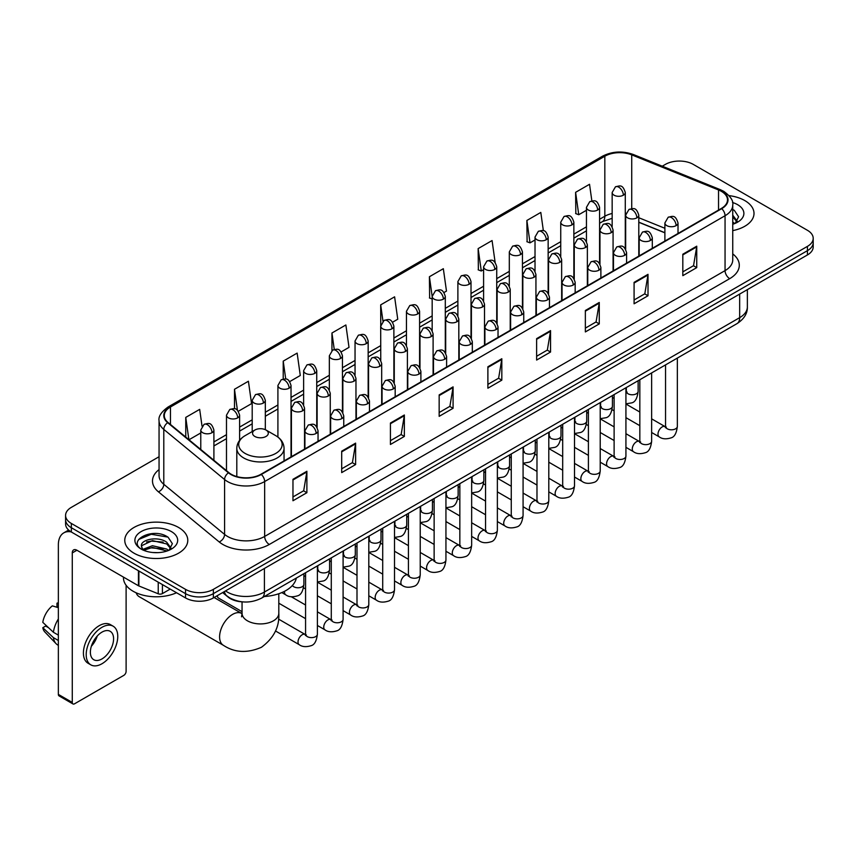 <?xml version="1.0" encoding="UTF-8"?>
<svg xmlns="http://www.w3.org/2000/svg" width="856" height="856" viewBox="0 0 856 856"><rect width="100%" height="100%" fill="white"/><g stroke="black" fill="none" stroke-linecap="round" stroke-linejoin="round"><path stroke-width="1.28" d="M664.887 232.843L638.79 222.293M242.869 601.896A19.688 11.363 180 0 1 228.113 597.081L222.646 592.577M159.056 456.73L71.348 507.362A19.688 11.363 0 0 0 65.58 515.398L65.58 523.979A19.688 11.363 0 0 0 71.348 532.015L185.517 597.927A19.688 11.363 0 0 0 213.369 597.927L807.433 254.949A19.688 11.363 0 0 0 813.2 246.913L813.2 242.623A19.688 11.363 0 0 1 807.433 250.658A19.688 11.363 0 0 0 813.2 242.623L813.2 238.343A19.688 11.363 0 0 0 807.433 230.296L693.264 164.384A19.688 11.363 0 0 0 665.412 164.384L662.266 166.192M65.58 515.398A19.688 11.363 0 0 0 71.348 523.444L185.517 589.356A19.688 11.363 0 0 0 213.369 589.356L213.369 593.647L807.433 250.658L213.369 593.647A19.688 11.363 0 0 1 185.517 593.647A19.688 11.363 0 0 0 213.369 593.647L213.369 597.927M71.348 523.444L71.348 527.724L185.517 593.647L71.348 527.724A19.688 11.363 0 0 1 65.58 519.688A19.688 11.363 0 0 0 71.348 527.724L71.348 532.015M744.774 200.561A31.501 18.19 0 0 0 729.045 195.628A31.501 18.19 0 0 1 744.774 200.561A31.501 18.19 0 0 1 754.008 213.422A31.501 18.19 0 0 0 744.774 200.561M178.562 527.457A31.501 18.19 0 0 0 144.225 523.519A31.501 18.19 0 0 0 124.773 540.318A31.501 18.19 0 0 0 134.007 553.179A31.501 18.19 0 0 0 168.343 557.128A31.501 18.19 0 0 0 187.785 540.318A31.501 18.19 0 0 0 178.562 527.457A31.501 18.19 0 0 0 144.225 523.519A31.501 18.19 0 0 0 124.773 540.318A31.501 18.19 0 0 0 134.007 553.179A31.501 18.19 0 0 0 168.343 557.128A31.501 18.19 0 0 0 187.785 540.318A31.501 18.19 0 0 0 178.562 527.457M721.341 191.316A21.004 12.123 180 0 1 727.493 199.887A21.004 12.123 180 0 1 721.341 208.457L260.941 474.267A21.004 12.123 180 0 1 228.884 472.651L168.097 422.532A21.004 12.123 180 0 1 164.299 415.577A21.004 12.123 180 0 1 170.451 407.007L604.828 156.22A21.004 12.123 180 0 1 631.728 154.861L718.537 189.957A21.004 12.123 180 0 1 721.341 191.316M721.715 191.091A21.528 12.433 0 0 0 718.837 189.7L632.028 154.615A21.528 12.433 0 0 0 604.464 156.006L170.087 406.793A21.528 12.433 0 0 0 167.669 422.704L228.456 472.822A21.528 12.433 0 0 0 261.315 474.481L721.715 208.671A21.528 12.433 0 0 0 721.715 191.091M292.966 479.307L292.966 500.749L306.887 492.703L306.887 471.271L292.966 479.307M292.966 496.94L303.687 490.745L306.833 471.977A5.254 3.028 -120 0 0 306.887 471.271M303.591 490.809L306.887 492.703M341.694 451.176L341.694 472.608L355.615 464.573L355.615 443.13L341.694 451.176M341.694 468.81L352.415 462.615L355.561 443.847A5.254 3.028 -120 0 0 355.615 443.13M352.33 462.668L355.615 464.573M390.432 423.035L390.432 444.478L404.353 436.432L404.353 415L390.432 423.035M390.432 440.669L401.154 434.484L404.3 415.706A5.254 3.028 -120 0 0 404.353 415M401.057 434.538L404.353 436.432M439.16 394.905L439.16 416.337L453.081 408.301L453.081 386.869L439.16 394.905M439.16 412.539L449.882 406.343L453.027 387.575A5.254 3.028 -120 0 0 453.081 386.869M449.785 406.397L453.081 408.301M682.821 254.232L682.821 275.664L696.741 267.628L696.741 246.186L682.821 254.232M682.821 271.866L693.542 265.67L696.688 246.903A5.254 3.028 -120 0 0 696.741 246.186M693.446 265.724L696.741 267.628M634.082 282.362L634.082 303.794L648.013 295.759L648.013 274.327L634.082 282.362M634.082 299.996L644.814 293.801L647.949 275.033A5.254 3.028 -120 0 0 648.013 274.327M644.718 293.854L648.013 295.759M585.354 310.493L585.354 331.935L599.275 323.9L599.275 302.457L585.354 310.493M585.354 328.126L596.076 321.942L599.221 303.174A5.254 3.028 -120 0 0 599.275 302.457M595.979 321.995L599.275 323.9M536.626 338.634L536.626 360.066L550.547 352.03L550.547 330.598L536.626 338.634M536.626 356.267L547.348 350.072L550.494 331.304A5.254 3.028 -120 0 0 550.547 330.598M547.251 350.125L550.547 352.03M487.888 366.764L487.888 388.207L501.819 380.16L501.819 358.728L487.888 366.764M487.888 384.398L498.62 378.213L501.755 359.445A5.254 3.028 -120 0 0 501.819 358.728M498.524 378.266L501.819 380.16M732.747 230.617A31.501 18.19 0 0 0 754.008 213.422A31.501 18.19 0 0 1 732.747 230.617M213.369 589.356L807.433 246.378A19.688 11.363 0 0 0 813.2 238.343M289.745 381.583L300.285 375.495L297.139 353.1L283.218 361.136L283.218 379.058M238.321 411.276L251.557 403.636L248.411 381.241L234.491 389.277L234.491 408.783M202.037 426.16L199.673 409.371L185.752 417.407L185.752 437.084M444.018 292.517L446.479 291.094L443.333 268.698L429.412 276.734L429.637 298.038M495.143 262.46L492.072 240.557L478.14 248.604L478.365 269.908M543.367 230.735L540.799 212.427L526.879 220.463L527.103 241.777M591.86 200.903L589.527 184.286L575.607 192.333L575.831 213.636M341.17 351.902L349.013 347.365L345.877 324.97L331.946 333.005L331.946 350.564M392.594 322.209L397.751 319.235L394.605 296.829L380.685 304.875L380.76 326.264M380.76 360.248L380.685 326.093M380.685 304.875L382.974 321.203M432.173 298.99L429.412 297.963M429.412 276.734L432.173 296.444A6.559 3.788 0 0 0 434.099 299.108A6.559 3.788 0 0 0 443.387 299.108A6.559 3.788 0 0 0 445.302 296.433C442.638 288.012 440.048 289.692 435.458 290.74A6.559 3.788 60 0 1 438.743 291.072A6.559 3.788 -120 0 1 443.387 299.108M478.14 248.604L481.286 270.999L483.597 269.661M481.286 270.999L478.14 269.822M526.879 220.463L530.025 242.858L535.021 239.969M530.025 242.858L526.879 241.692M575.607 192.333L578.752 214.728L586.446 210.287M578.752 214.728L575.607 213.551M331.946 333.005L334.257 349.451M283.218 361.136L285.733 379.058M234.491 389.277L237.433 410.302M188.983 439.759L200.775 432.954M185.752 417.407L188.876 439.663M732.747 222.004L734.726 223.555M732.747 223.705L733.303 224.079M732.747 215.198L737.251 221.244M732.747 216.9L736.909 221.693M732.747 224.261A21.4 12.359 0 0 0 737.626 222.153A21.4 12.359 0 0 0 737.626 204.68A21.4 12.359 0 0 0 732.501 202.498M735.229 223.352L738.578 216.771L734.341 210.373M732.747 209.581L734.052 210.18M136.115 592.78A18.383 10.614 120 0 0 139.207 596.696L223.395 645.306A18.383 10.614 -60 0 1 220.581 630.583A18.383 10.614 -60 0 1 232.586 614.383A18.383 10.614 -60 0 1 241.767 613.474L242.045 613.634M254.863 436.464A7.875 4.548 0 0 0 266.002 436.464A7.875 4.548 0 0 0 266.002 430.033L275.782 435.672A21.71 12.53 0 0 1 275.782 453.402A21.71 12.53 0 0 1 245.084 453.402A21.71 12.53 0 0 1 245.084 435.672C239.734 438.85 236.973 443.066 236.802 448.33A23.626 13.643 0 0 0 243.725 457.971A23.626 13.643 0 0 0 269.469 460.935A23.626 13.643 0 0 0 284.053 448.33C283.882 443.066 281.121 438.85 275.782 435.672L266.002 430.033A7.875 4.548 0 0 0 254.863 430.033A7.875 4.548 0 0 0 254.863 436.464M264.344 596.514A36.102 20.844 0 0 0 296.315 578.057M242.055 611.666L218.537 598.087A5.906 3.413 -60 0 1 217.799 597.36A5.906 3.413 -60 0 1 217.317 595.648M162.426 584.595L162.426 593.582L170.205 589.088M71.123 531.886A26.258 15.162 -120 0 0 63.793 532.86A26.258 15.162 -120 0 0 58.358 544.876L58.358 694.398L72.279 702.434L72.279 552.912A6.559 3.788 60 0 1 73.637 549.905A6.559 3.788 60 0 1 76.922 550.237L138.447 585.761L138.447 570.749M72.279 702.434A3.285 1.894 120 0 0 72.953 703.942L59.032 695.896A3.285 1.894 -60 0 1 58.358 694.398M72.953 703.942A3.285 1.894 120 0 0 74.6 703.771L123.799 675.373A3.285 1.894 120 0 0 126.11 671.35L126.11 585.29M162.426 593.582A3.285 1.894 180 0 1 158.232 593.786L138.886 585.964A3.285 1.894 180 0 1 138.447 585.761M101.982 658.917A16.414 9.47 120 0 0 112.703 644.461A16.414 9.47 120 0 0 110.189 631.311A16.414 9.47 120 0 0 101.982 632.124A16.414 9.47 120 0 0 91.26 646.58A16.414 9.47 120 0 0 93.775 659.73A16.414 9.47 120 0 0 101.982 658.917M91.378 646.205A16.414 9.47 120 0 0 97.263 635.997M58.358 603.598L56.967 603.18L56.967 606.476L58.358 607.279M113.142 626.196L110.36 624.591A22.32 12.883 120 0 0 99.2 625.693A22.32 12.883 120 0 0 84.616 645.36A22.32 12.883 120 0 0 88.04 663.24L90.822 664.845A22.32 12.883 120 0 0 101.982 663.742A22.32 12.883 120 0 0 116.555 644.076A22.32 12.883 120 0 0 113.142 626.196A22.32 12.883 120 0 0 101.982 627.298A22.32 12.883 120 0 0 87.398 646.965A22.32 12.883 120 0 0 90.822 664.845M58.358 618.942A21.657 12.508 120 0 0 53.425 632.284L42.8 622.344A17.067 9.855 120 0 1 52.323 605.855L58.358 607.685M58.358 635.131L53.425 632.284M48.546 627.726L45.657 626.057L42.8 627.705L53.425 637.645L58.358 640.491M53.425 637.645A21.657 12.508 120 0 0 56.1 643.701A21.657 12.508 120 0 0 57.737 644.985L58.358 645.349M58.358 602.785A17.067 9.855 120 0 0 56.967 603.18M42.8 627.705A17.067 9.855 120 0 0 44.822 631.953L56.1 643.701M123.467 577.105L123.467 577.832A32.817 18.95 0 0 0 133.076 591.228A32.817 18.95 0 0 0 176.539 592.748M152.721 552.505L157.675 552.644M142.888 549.359L152.443 545.721L166.77 549.071L168.504 550.462M143.765 550.28L152.443 547.423L167.081 550.986M143.038 550.023L141.508 546.428A14.83 8.56 0 0 0 143.904 550.397M171.029 548.15L166.77 542.265C157.868 535.621 139.549 539.719 141.508 546.428L141.454 545.775M141.54 546.642L141.957 545.54L152.443 540.618L166.77 543.967L170.697 548.589M169.017 550.248L172.366 543.667L168.129 537.279C153.117 526.494 126.431 540.703 141.839 549.424L142.599 549.894M171.414 531.587A21.4 12.359 0 0 0 141.154 531.587A21.4 12.359 0 0 0 141.154 549.06A21.4 12.359 0 0 0 171.414 549.06A21.4 12.359 0 0 0 171.414 531.587M138.715 539.43L151.277 534.272L167.84 537.087M146.558 541.934L151.277 541.078L163.1 542.094M146.558 548.739L151.277 547.883L163.1 548.899M225.524 590.908A26.258 15.162 0 0 0 227.289 592.031A26.258 15.162 0 0 0 264.418 592.031L739.67 317.651A26.258 15.162 0 0 0 747.363 306.93C747.556 313.446 744.089 319.02 736.952 323.664L261.701 598.044A13.129 7.576 60 0 0 264.418 592.031L264.418 568.459M739.67 294.068L739.67 317.651A13.129 7.576 60 0 1 736.952 323.664M224.465 591.528A13.129 8.785 129.5 0 0 226.754 595.797L222.763 592.502M807.433 254.949L807.433 246.378M185.517 597.927L185.517 589.356M732.747 253.9A32.817 18.95 180 0 1 729.697 278.66L269.298 544.47A6.559 3.788 60 0 1 264.654 536.434L725.053 270.624A26.258 15.162 0 0 0 732.747 259.903L732.747 205.033A26.258 15.162 180 0 1 725.053 215.744A6.559 3.788 -120 0 0 721.715 208.671M269.298 544.47A32.817 18.95 180 0 1 222.881 544.47A32.817 18.95 180 0 1 219.2 541.944L158.424 491.825A32.817 18.95 180 0 1 159.056 469.591M227.525 536.434A26.258 15.162 0 0 0 264.654 536.434L264.654 481.554A26.258 15.162 180 0 1 224.582 479.531L163.796 429.412A26.258 15.162 180 0 1 159.056 420.724L159.056 475.604A26.258 15.162 0 0 0 163.796 484.293L224.582 534.412A26.258 15.162 0 0 0 227.525 536.434M732.747 205.033C733.613 200.925 730.607 196.356 723.695 191.305L720.238 189.636A6.559 3.071 112 0 0 718.837 189.7M720.238 189.636L633.44 154.54C622.569 150.688 612.243 151.255 602.474 156.22A6.559 3.788 60 0 1 604.464 156.006M170.087 406.793A6.559 3.788 -120 0 0 168.097 406.996C161.292 411.897 158.274 416.476 159.056 420.724M167.669 422.704A6.559 4.387 129.5 0 0 163.796 429.412L163.796 484.293A6.559 4.387 -50.5 0 1 158.424 491.825M633.44 154.54A6.559 3.071 112 0 0 632.028 154.615M228.456 472.822A6.559 4.387 129.5 0 0 224.582 479.531L224.582 534.412A6.559 4.387 -50.5 0 1 219.2 541.944M261.315 474.481A6.559 3.788 60 0 1 264.654 481.554L725.053 215.744L725.053 270.624A6.559 3.788 60 0 0 729.697 278.66M170.451 407.007L170.451 424.469M718.537 189.957L718.537 210.084M631.728 154.861L631.728 208.618M664.887 228.285L638.79 217.734M625.95 213.24A21.004 12.123 0 0 0 625.287 213.133M612.158 213.497A21.004 12.123 0 0 0 604.828 216.236L599.575 219.275M604.828 156.22L604.828 216.236A11.813 6.816 60 0 1 602.389 221.651L599.575 223.266M586.446 226.851L573.862 234.116M560.733 241.702L548.15 248.968M535.021 256.543L522.438 263.809M509.309 271.384L496.726 278.649M483.597 286.236L471.014 293.501M457.885 301.077L445.302 308.342M432.173 315.918L419.59 323.183M406.461 330.769L393.878 338.034M380.76 345.61L368.166 352.875M355.047 360.451L342.454 367.716M329.335 375.303L316.741 382.568M303.623 390.143L291.029 397.409M277.911 404.984L265.317 412.25M252.199 419.836L239.605 427.101M226.487 434.677L213.904 441.942M487.888 367.449L501.755 359.445M536.626 339.308L550.494 331.304M585.354 311.177L599.221 303.174M634.082 283.036L647.949 275.033M682.821 254.906L696.688 246.903M439.16 395.579L453.027 387.575M390.432 423.72L404.3 415.706M341.694 451.85L355.561 443.847M292.966 479.991L306.833 471.977M278.81 593.743L278.81 613.313A18.383 10.614 180 0 1 273.428 620.814A18.383 10.614 180 0 1 247.438 620.814A18.383 10.614 180 0 1 242.055 613.313L241.553 616.834M676.09 225.631A6.559 3.788 0 0 0 678.016 222.956C675.352 214.535 672.763 216.215 668.162 217.274A6.559 3.788 60 0 1 671.446 217.595A6.559 3.788 -120 0 1 676.09 225.631A6.559 3.788 0 0 1 666.803 225.631A6.559 3.788 0 0 1 664.887 222.956L668.162 217.274M651.641 432.494L659.216 436.86A5.906 3.413 -60 0 1 658.307 432.13A5.906 3.413 -60 0 1 662.17 426.93A5.906 3.413 -60 0 1 662.426 426.78A5.906 3.413 -60 0 1 665.123 426.63L651.641 418.851M665.882 427.23L665.347 427.668L665.54 426.384A5.906 3.413 -0 0 0 667.273 428.803A5.906 3.413 -0 0 0 675.352 428.952A5.906 3.413 -0 0 0 677.353 426.384C676.55 433.254 674.421 437.084 670.986 437.887C666.043 439.385 662.127 439.042 659.216 436.86M650.378 240.483A6.559 3.788 0 0 0 652.304 237.797C649.64 229.387 647.05 231.056 642.449 232.115A6.559 3.788 60 0 1 645.734 232.447A6.559 3.788 -120 0 1 650.378 240.483A6.559 3.788 0 0 1 641.091 240.483A6.559 3.788 0 0 1 639.175 237.797L642.449 232.115M625.929 447.335L633.504 451.711A5.906 3.413 -60 0 1 632.595 446.971A5.906 3.413 -60 0 1 636.457 441.771A5.906 3.413 -60 0 1 636.714 441.632A5.906 3.413 -60 0 1 639.411 441.482L625.929 433.692M640.17 442.07L639.635 442.509L639.828 441.236A5.906 3.413 -0 0 0 641.561 443.643A5.906 3.413 -0 0 0 649.64 443.793A5.906 3.413 -0 0 0 651.641 441.236C650.838 448.095 648.709 451.925 645.274 452.728C640.331 454.226 636.415 453.894 633.504 451.711M624.666 255.323A6.559 3.788 0 0 0 626.592 252.648C623.928 244.228 621.338 245.907 616.737 246.956A6.559 3.788 60 0 1 620.022 247.288A6.559 3.788 -120 0 1 624.666 255.323A6.559 3.788 0 0 1 615.378 255.323A6.559 3.788 0 0 1 613.463 252.648L616.737 246.956M600.217 462.187L607.792 466.552A5.906 3.413 -60 0 1 606.883 461.823A5.906 3.413 -60 0 1 610.745 456.612A5.906 3.413 -60 0 1 611.002 456.473A5.906 3.413 -60 0 1 613.698 456.323L600.217 448.544M614.458 456.922L613.923 457.35L614.116 456.077A5.906 3.413 -0 0 0 615.849 458.495A5.906 3.413 -0 0 0 623.928 458.634A5.906 3.413 -0 0 0 625.929 456.077C625.126 462.935 622.997 466.766 619.562 467.569C614.619 469.077 610.702 468.735 607.792 466.552M598.954 270.175A6.559 3.788 0 0 0 600.88 267.489C598.216 259.068 595.626 260.748 591.025 261.808A6.559 3.788 60 0 1 594.31 262.129A6.559 3.788 -120 0 1 598.954 270.175A6.559 3.788 0 0 1 589.666 270.175A6.559 3.788 0 0 1 587.751 267.489L591.025 261.808M574.504 477.027L582.08 481.393A5.906 3.413 -60 0 1 581.171 476.664A5.906 3.413 -60 0 1 585.033 471.463A5.906 3.413 -60 0 1 585.29 471.314A5.906 3.413 -60 0 1 587.986 471.164L574.504 463.385M588.746 471.763L588.211 472.202L588.404 470.928A5.906 3.413 -0 0 0 590.137 473.336A5.906 3.413 -0 0 0 598.216 473.486A5.906 3.413 -0 0 0 600.217 470.928C599.414 477.787 597.285 481.618 593.85 482.42C588.907 483.918 584.99 483.576 582.08 481.393M573.242 285.016A6.559 3.788 0 0 0 575.168 282.33C572.504 273.92 569.914 275.589 565.324 276.649A6.559 3.788 60 0 1 568.598 276.98A6.559 3.788 -120 0 1 573.242 285.016A6.559 3.788 0 0 1 563.954 285.016A6.559 3.788 0 0 1 562.039 282.33L565.324 276.649M548.792 491.868L556.368 496.245A5.906 3.413 -60 0 1 555.458 491.505A5.906 3.413 -60 0 1 559.321 486.304A5.906 3.413 -60 0 1 559.578 486.165A5.906 3.413 -60 0 1 562.274 486.015L548.792 478.226M563.034 486.604L562.499 487.043L562.692 485.769A5.906 3.413 -0 0 0 564.425 488.177A5.906 3.413 -0 0 0 572.504 488.327A5.906 3.413 -0 0 0 574.504 485.769C573.702 492.628 571.573 496.459 568.138 497.261C563.195 498.759 559.278 498.427 556.368 496.245M547.53 299.857A6.559 3.788 0 0 0 549.456 297.182C546.791 288.761 544.202 290.441 539.612 291.5A6.559 3.788 60 0 1 542.886 291.821A6.559 3.788 -120 0 1 547.53 299.857A6.559 3.788 0 0 1 538.242 299.857A6.559 3.788 0 0 1 536.327 297.182L539.612 291.5M523.08 506.72L530.656 511.086A5.906 3.413 -60 0 1 529.746 506.356A5.906 3.413 -60 0 1 533.609 501.145A5.906 3.413 -60 0 1 533.866 501.006A5.906 3.413 -60 0 1 536.562 500.856L523.08 493.077M537.322 501.456L536.787 501.884L536.98 500.61A5.906 3.413 -0 0 0 538.713 503.028A5.906 3.413 -0 0 0 546.791 503.168A5.906 3.413 -0 0 0 548.792 500.61C547.99 507.469 545.861 511.3 542.426 512.102C537.482 513.611 533.566 513.268 530.656 511.086M521.818 314.708A6.559 3.788 0 0 0 523.744 312.023C521.079 303.602 518.49 305.282 513.9 306.341A6.559 3.788 60 0 1 517.174 306.662A6.559 3.788 -120 0 1 521.818 314.708A6.559 3.788 0 0 1 512.541 314.708A6.559 3.788 0 0 1 510.615 312.023L513.9 306.341M497.368 521.561L504.944 525.937A5.906 3.413 -60 0 1 504.034 521.197A5.906 3.413 -60 0 1 507.897 515.997A5.906 3.413 -60 0 1 508.154 515.847A5.906 3.413 -60 0 1 510.85 515.697L497.368 507.918M511.61 516.296L511.075 516.735L511.267 515.462A5.906 3.413 -0 0 0 513.001 517.869A5.906 3.413 -0 0 0 521.079 518.019A5.906 3.413 -0 0 0 523.08 515.462C522.278 522.321 520.148 526.151 516.714 526.954C511.77 528.452 507.854 528.109 504.944 525.937M496.106 329.549A6.559 3.788 0 0 0 498.031 326.864C495.367 318.453 492.778 320.123 488.188 321.182A6.559 3.788 60 0 1 491.462 321.514A6.559 3.788 -120 0 1 496.106 329.549A6.559 3.788 0 0 1 486.829 329.549A6.559 3.788 0 0 1 484.903 326.864L488.188 321.182M471.656 536.402L479.232 540.778A5.906 3.413 -60 0 1 478.322 536.038A5.906 3.413 -60 0 1 482.185 530.838A5.906 3.413 -60 0 1 482.442 530.699A5.906 3.413 -60 0 1 485.138 530.549L471.656 522.77M485.898 531.137L485.363 531.576L485.555 530.303A5.906 3.413 -0 0 0 487.289 532.71A5.906 3.413 -0 0 0 495.367 532.86A5.906 3.413 -0 0 0 497.368 530.303C496.566 537.161 494.436 540.992 491.002 541.795C486.058 543.293 482.142 542.961 479.232 540.778M470.393 344.39A6.559 3.788 0 0 0 472.319 341.715C469.655 333.294 467.066 334.974 462.475 336.034A6.559 3.788 60 0 1 465.75 336.355A6.559 3.788 -120 0 1 470.393 344.39A6.559 3.788 0 0 1 461.117 344.39A6.559 3.788 0 0 1 459.19 341.715L462.475 336.034M445.944 551.253L453.52 555.619A5.906 3.413 -60 0 1 452.61 550.89A5.906 3.413 -60 0 1 456.473 545.679A5.906 3.413 -60 0 1 456.73 545.54A5.906 3.413 -60 0 1 459.426 545.39L445.944 537.611M460.186 545.989L459.661 546.417L459.843 545.144A5.906 3.413 -0 0 0 461.577 547.562A5.906 3.413 -0 0 0 469.655 547.701A5.906 3.413 -0 0 0 471.656 545.144C470.854 552.002 468.724 555.833 465.29 556.635C460.346 558.144 456.43 557.802 453.52 555.619M444.681 359.242A6.559 3.788 0 0 0 446.607 356.556C443.943 348.135 441.354 349.815 436.763 350.874A6.559 3.788 60 0 1 440.038 351.195A6.559 3.788 -120 0 1 444.681 359.242A6.559 3.788 0 0 1 435.404 359.242A6.559 3.788 0 0 1 433.478 356.556L436.763 350.874M420.232 566.094L427.807 570.471A5.906 3.413 -60 0 1 426.898 565.73A5.906 3.413 -60 0 1 430.761 560.53A5.906 3.413 -60 0 1 431.017 560.38A5.906 3.413 -60 0 1 433.714 560.231L420.232 552.452M434.474 560.83L433.949 561.269L434.131 559.995A5.906 3.413 -0 0 0 435.865 562.403A5.906 3.413 -0 0 0 443.943 562.553A5.906 3.413 -0 0 0 445.944 559.995C445.141 566.854 443.012 570.685 439.577 571.487C434.634 572.985 430.718 572.643 427.807 570.471M418.969 374.083A6.559 3.788 0 0 0 420.895 371.408C418.231 362.987 415.642 364.656 411.051 365.715A6.559 3.788 60 0 1 414.325 366.047A6.559 3.788 -120 0 1 418.969 374.083A6.559 3.788 0 0 1 409.692 374.083A6.559 3.788 0 0 1 407.766 371.408L411.051 365.715M394.52 580.946L402.095 585.311A5.906 3.413 -60 0 1 401.186 580.582A5.906 3.413 -60 0 1 405.049 575.371A5.906 3.413 -60 0 1 405.305 575.232A5.906 3.413 -60 0 1 408.002 575.082L394.52 567.303M408.761 575.671L408.237 576.109L408.419 574.836A5.906 3.413 -0 0 0 410.152 577.244A5.906 3.413 -0 0 0 418.231 577.393A5.906 3.413 -0 0 0 420.232 574.836C419.429 581.695 417.3 585.525 413.865 586.328C408.922 587.826 405.006 587.494 402.095 585.311M393.257 388.924A6.559 3.788 0 0 0 395.183 386.249C392.519 377.828 389.929 379.508 385.339 380.567A6.559 3.788 60 0 1 388.613 380.888A6.559 3.788 -120 0 1 393.257 388.924A6.559 3.788 0 0 1 383.98 388.924A6.559 3.788 0 0 1 382.054 386.249L385.339 380.567M368.808 595.787L376.383 600.152A5.906 3.413 -60 0 1 375.474 595.423A5.906 3.413 -60 0 1 379.336 590.212A5.906 3.413 -60 0 1 379.593 590.073A5.906 3.413 -60 0 1 382.29 589.923L368.808 582.144M383.049 590.522L382.525 590.95L382.707 589.677A5.906 3.413 -0 0 0 384.44 592.095A5.906 3.413 -0 0 0 392.519 592.234A5.906 3.413 -0 0 0 394.52 589.677C393.717 596.536 391.588 600.366 388.153 601.18C383.21 602.678 379.294 602.335 376.383 600.152M367.545 403.775A6.559 3.788 0 0 0 369.471 401.09C366.807 392.669 364.217 394.349 359.627 395.408A6.559 3.788 60 0 1 362.901 395.729A6.559 3.788 -120 0 1 367.545 403.775A6.559 3.788 0 0 1 358.268 403.775A6.559 3.788 0 0 1 356.342 401.09L359.627 395.408M343.096 610.628L350.671 615.004A5.906 3.413 -60 0 1 349.762 610.264A5.906 3.413 -60 0 1 353.624 605.064A5.906 3.413 -60 0 1 353.881 604.914A5.906 3.413 -60 0 1 356.578 604.764L343.096 596.985M357.337 605.363L356.813 605.802L356.995 604.529A5.906 3.413 -0 0 0 358.728 606.936A5.906 3.413 -0 0 0 366.807 607.086A5.906 3.413 -0 0 0 368.808 604.529C368.005 611.387 365.876 615.218 362.441 616.02C357.508 617.518 353.582 617.176 350.671 615.004M341.833 418.616A6.559 3.788 0 0 0 343.759 415.941C341.095 407.52 338.505 409.189 333.915 410.249A6.559 3.788 60 0 1 337.189 410.58A6.559 3.788 -120 0 1 341.833 418.616A6.559 3.788 0 0 1 332.556 418.616A6.559 3.788 0 0 1 330.63 415.941L333.915 410.249M317.394 625.479L324.959 629.845A5.906 3.413 -60 0 1 324.05 625.115A5.906 3.413 -60 0 1 327.912 619.905A5.906 3.413 -60 0 1 328.169 619.765A5.906 3.413 -60 0 1 330.865 619.616L317.394 611.837M331.625 620.204L331.101 620.643L331.283 619.37A5.906 3.413 -0 0 0 333.016 621.777A5.906 3.413 -0 0 0 341.105 621.927A5.906 3.413 -0 0 0 343.096 619.37C342.293 626.228 340.164 630.059 336.729 630.861C331.796 632.37 327.869 632.028 324.959 629.845M316.121 433.457A6.559 3.788 0 0 0 318.047 430.782C315.382 422.361 312.793 424.041 308.203 425.1A6.559 3.788 60 0 1 311.477 425.421A6.559 3.788 -120 0 1 316.121 433.457A6.559 3.788 0 0 1 306.844 433.457A6.559 3.788 0 0 1 304.918 430.782L308.203 425.1M275.493 630.968L299.247 644.686A5.906 3.413 -60 0 1 298.337 639.956A5.906 3.413 -60 0 1 302.2 634.745A5.906 3.413 -60 0 1 302.457 634.606A5.906 3.413 -60 0 1 305.153 634.457L278.5 619.07M305.913 635.056L305.389 635.494L305.571 634.21A5.906 3.413 -0 0 0 307.304 636.629A5.906 3.413 -0 0 0 315.393 636.768A5.906 3.413 -0 0 0 317.394 634.21C316.581 641.069 314.452 644.9 311.017 645.713C306.084 647.211 302.157 646.869 299.247 644.686M636.875 217.841A6.559 3.788 0 0 0 638.79 215.156C636.126 206.735 633.536 208.415 628.946 209.474A6.559 3.788 60 0 1 632.231 209.795A6.559 3.788 -120 0 1 636.875 217.841A6.559 3.788 0 0 1 627.587 217.841A6.559 3.788 0 0 1 625.672 215.156L628.946 209.474M626.656 392.209L626.132 392.647L626.325 391.363A5.906 3.413 -0 0 0 628.058 393.781A5.906 3.413 -0 0 0 636.136 393.921A5.906 3.413 -0 0 0 638.137 391.363C637.324 398.222 635.206 402.063 631.76 402.866L625.929 403.839M611.163 232.682A6.559 3.788 0 0 0 613.078 230.007C610.414 221.586 607.824 223.266 603.234 224.315A6.559 3.788 60 0 1 606.519 224.647A6.559 3.788 -120 0 1 611.163 232.682A6.559 3.788 0 0 1 601.875 232.682A6.559 3.788 0 0 1 599.96 230.007L603.234 224.315M600.955 407.049L600.42 407.488L600.612 406.215A5.906 3.413 -0 0 0 602.346 408.622A5.906 3.413 -0 0 0 610.424 408.772A5.906 3.413 -0 0 0 612.425 406.215C611.612 413.074 609.493 416.904 606.048 417.707L600.217 418.691M585.451 247.523A6.559 3.788 0 0 0 587.366 244.848C584.702 236.427 582.112 238.107 577.522 239.166A6.559 3.788 60 0 1 580.807 239.487A6.559 3.788 -120 0 1 585.451 247.523A6.559 3.788 0 0 1 576.163 247.523A6.559 3.788 0 0 1 574.248 244.848L577.522 239.166M575.243 421.89L574.708 422.329L574.9 421.056A5.906 3.413 -0 0 0 576.634 423.463A5.906 3.413 -0 0 0 584.712 423.613A5.906 3.413 -0 0 0 586.713 421.056C585.9 427.914 583.781 431.745 580.336 432.548L574.504 433.532M559.738 262.375A6.559 3.788 0 0 0 561.654 259.689C558.989 251.279 556.411 252.948 551.81 254.007A6.559 3.788 60 0 1 555.095 254.328A6.559 3.788 -120 0 1 559.738 262.375A6.559 3.788 0 0 1 550.451 262.375A6.559 3.788 0 0 1 548.535 259.689L551.81 254.007M549.531 436.742L548.996 437.181L549.188 435.897A5.906 3.413 -0 0 0 550.922 438.315A5.906 3.413 -0 0 0 559 438.465A5.906 3.413 -0 0 0 561.001 435.897C560.188 442.766 558.069 446.597 554.624 447.399L548.792 448.373M534.026 277.216A6.559 3.788 0 0 0 535.942 274.541C533.288 266.12 530.699 267.8 526.098 268.848A6.559 3.788 60 0 1 529.383 269.18A6.559 3.788 -120 0 1 534.026 277.216A6.559 3.788 0 0 1 524.739 277.216A6.559 3.788 0 0 1 522.823 274.541L526.098 268.848M523.819 451.583L523.284 452.022L523.476 450.748A5.906 3.413 -0 0 0 525.21 453.156A5.906 3.413 -0 0 0 533.288 453.305A5.906 3.413 -0 0 0 535.289 450.748C534.476 457.607 532.357 461.438 528.912 462.24L523.08 463.224M508.314 292.057A6.559 3.788 0 0 0 510.23 289.382C507.576 280.961 504.987 282.64 500.385 283.7A6.559 3.788 60 0 1 503.67 284.021A6.559 3.788 -120 0 1 508.314 292.057A6.559 3.788 0 0 1 499.027 292.057A6.559 3.788 0 0 1 497.111 289.382L500.385 283.7M498.106 466.434L497.571 466.862L497.764 465.589A5.906 3.413 -0 0 0 499.497 468.007A5.906 3.413 -0 0 0 507.576 468.146A5.906 3.413 -0 0 0 509.577 465.589C508.764 472.448 506.645 476.278 503.21 477.081L497.368 478.065M482.602 306.908A6.559 3.788 0 0 0 484.517 304.222C481.864 295.812 479.274 297.481 474.673 298.541A6.559 3.788 60 0 1 477.958 298.872A6.559 3.788 -120 0 1 482.602 306.908A6.559 3.788 0 0 1 473.315 306.908A6.559 3.788 0 0 1 471.399 304.222L474.673 298.541M472.394 481.275L471.859 481.714L472.052 480.43A5.906 3.413 -0 0 0 473.785 482.848A5.906 3.413 -0 0 0 481.864 482.998A5.906 3.413 -0 0 0 483.865 480.43C483.052 487.299 480.933 491.13 477.498 491.933L471.656 492.906M456.89 321.749A6.559 3.788 0 0 0 458.816 319.074C456.152 310.653 453.562 312.333 448.961 313.382A6.559 3.788 60 0 1 452.246 313.713A6.559 3.788 -120 0 1 456.89 321.749A6.559 3.788 0 0 1 447.602 321.749A6.559 3.788 0 0 1 445.687 319.074L448.961 313.382M446.682 496.116L446.147 496.555L446.34 495.282A5.906 3.413 -0 0 0 448.073 497.689A5.906 3.413 -0 0 0 456.152 497.839A5.906 3.413 -0 0 0 458.153 495.282C457.339 502.14 455.221 505.971 451.786 506.773L445.944 507.758M431.178 336.601A6.559 3.788 0 0 0 433.104 333.915C430.44 325.494 427.85 327.174 423.249 328.233A6.559 3.788 60 0 1 426.534 328.554A6.559 3.788 -120 0 1 431.178 336.601A6.559 3.788 0 0 1 421.89 336.601A6.559 3.788 0 0 1 419.975 333.915L423.249 328.233M420.97 510.968L420.435 511.396L420.628 510.123A5.906 3.413 -0 0 0 422.361 512.541A5.906 3.413 -0 0 0 430.44 512.68A5.906 3.413 -0 0 0 432.44 510.123C431.638 516.981 429.509 520.812 426.074 521.614L420.232 522.599M405.466 351.442A6.559 3.788 0 0 0 407.392 348.756C404.728 340.346 402.138 342.015 397.537 343.074A6.559 3.788 60 0 1 400.822 343.406A6.559 3.788 -120 0 1 405.466 351.442A6.559 3.788 0 0 1 396.178 351.442A6.559 3.788 0 0 1 394.263 348.756L397.537 343.074M395.258 525.809L394.723 526.247L394.916 524.974A5.906 3.413 -0 0 0 396.649 527.382A5.906 3.413 -0 0 0 404.728 527.531A5.906 3.413 -0 0 0 406.728 524.974C405.926 531.833 403.797 535.663 400.362 536.466L394.52 537.44M379.754 366.282A6.559 3.788 0 0 0 381.68 363.607C379.015 355.187 376.426 356.866 371.825 357.926A6.559 3.788 60 0 1 375.11 358.247A6.559 3.788 -120 0 1 379.754 366.282A6.559 3.788 0 0 1 370.466 366.282A6.559 3.788 0 0 1 368.551 363.607L371.825 357.926M369.546 540.65L369.011 541.088L369.204 539.815A5.906 3.413 -0 0 0 370.937 542.223A5.906 3.413 -0 0 0 379.015 542.372A5.906 3.413 -0 0 0 381.016 539.815C380.214 546.674 378.085 550.504 374.65 551.307L368.808 552.291M354.042 381.134A6.559 3.788 0 0 0 355.968 378.448C353.303 370.027 350.714 371.707 346.113 372.767A6.559 3.788 60 0 1 349.398 373.088A6.559 3.788 -120 0 1 354.042 381.134A6.559 3.788 0 0 1 344.754 381.134A6.559 3.788 0 0 1 342.839 378.448L346.113 372.767M343.834 555.501L343.299 555.929L343.491 554.656A5.906 3.413 -0 0 0 345.225 557.074A5.906 3.413 -0 0 0 353.303 557.213A5.906 3.413 -0 0 0 355.304 554.656C354.502 561.515 352.372 565.345 348.938 566.148L343.096 567.132M328.33 395.975A6.559 3.788 0 0 0 330.255 393.289C327.591 384.879 325.002 386.548 320.411 387.608A6.559 3.788 60 0 1 323.686 387.939A6.559 3.788 -120 0 1 328.33 395.975A6.559 3.788 0 0 1 319.042 395.975A6.559 3.788 0 0 1 317.127 393.289L320.411 387.608M318.122 570.342L317.587 570.781L317.779 569.508A5.906 3.413 -0 0 0 319.513 571.915A5.906 3.413 -0 0 0 327.591 572.065A5.906 3.413 -0 0 0 329.592 569.508C328.79 576.366 326.66 580.197 323.226 580.999L317.394 581.973M302.617 410.816A6.559 3.788 0 0 0 304.543 408.141C301.879 399.72 299.29 401.4 294.699 402.459A6.559 3.788 60 0 1 297.974 402.78A6.559 3.788 -120 0 1 302.617 410.816A6.559 3.788 0 0 1 293.33 410.816A6.559 3.788 0 0 1 291.415 408.141L294.699 402.459M292.399 585.472A5.906 3.413 -0 0 0 293.801 586.756A5.906 3.413 -0 0 0 301.879 586.906A5.906 3.413 -0 0 0 303.88 584.348C303.078 591.207 300.948 595.038 297.514 595.84C292.57 597.338 288.654 597.007 285.744 594.824A5.906 3.413 -60 0 1 284.513 592.117A5.906 3.413 -60 0 1 284.577 591.293M623.361 195.2A6.559 3.788 0 0 0 625.287 192.514C622.622 184.094 620.033 185.773 615.443 186.833A6.559 3.788 60 0 1 618.728 187.154A6.559 3.788 -120 0 1 623.361 195.2A6.559 3.788 0 0 1 614.084 195.2A6.559 3.788 0 0 1 612.158 192.514L615.443 186.833M597.649 210.041A6.559 3.788 0 0 0 599.575 207.366C596.91 198.945 594.321 200.614 589.731 201.674A6.559 3.788 60 0 1 593.015 202.005A6.559 3.788 -120 0 1 597.649 210.041A6.559 3.788 0 0 1 588.372 210.041A6.559 3.788 0 0 1 586.446 207.366L589.731 201.674M571.947 224.882A6.559 3.788 0 0 0 573.862 222.207C571.198 213.786 568.609 215.466 564.018 216.525A6.559 3.788 60 0 1 567.303 216.846A6.559 3.788 -120 0 1 571.947 224.882A6.559 3.788 0 0 1 562.66 224.882A6.559 3.788 0 0 1 560.733 222.207L564.018 216.525M546.235 239.734A6.559 3.788 0 0 0 548.15 237.048C545.486 228.627 542.897 230.307 538.306 231.366A6.559 3.788 60 0 1 541.591 231.687A6.559 3.788 -120 0 1 546.235 239.734A6.559 3.788 0 0 1 536.947 239.734A6.559 3.788 0 0 1 535.021 237.048L538.306 231.366M520.523 254.574A6.559 3.788 0 0 0 522.438 251.899C519.774 243.479 517.185 245.148 512.594 246.207A6.559 3.788 60 0 1 515.879 246.539A6.559 3.788 -120 0 1 520.523 254.574A6.559 3.788 0 0 1 511.235 254.574A6.559 3.788 0 0 1 509.309 251.899L512.594 246.207M494.811 269.415A6.559 3.788 0 0 0 496.726 266.74C494.062 258.319 491.472 259.999 486.882 261.059A6.559 3.788 60 0 1 490.167 261.38A6.559 3.788 -120 0 1 494.811 269.415A6.559 3.788 0 0 1 485.523 269.415A6.559 3.788 0 0 1 483.597 266.74L486.882 261.059M469.099 284.267A6.559 3.788 0 0 0 471.014 281.581C468.35 273.16 465.76 274.84 461.17 275.9A6.559 3.788 60 0 1 464.455 276.221A6.559 3.788 -120 0 1 469.099 284.267A6.559 3.788 0 0 1 459.811 284.267A6.559 3.788 0 0 1 457.885 281.581L461.17 275.9M417.675 313.949A6.559 3.788 0 0 0 419.59 311.274C416.925 302.853 414.336 304.533 409.746 305.592A6.559 3.788 60 0 1 413.031 305.913A6.559 3.788 -120 0 1 417.675 313.949A6.559 3.788 0 0 1 408.387 313.949A6.559 3.788 0 0 1 406.461 311.274L409.746 305.592M391.962 328.8A6.559 3.788 0 0 0 393.878 326.115C391.213 317.704 388.624 319.374 384.034 320.433A6.559 3.788 60 0 1 387.319 320.754A6.559 3.788 -120 0 1 391.962 328.8A6.559 3.788 0 0 1 382.675 328.8A6.559 3.788 0 0 1 380.76 326.115L384.034 320.433M366.25 343.641A6.559 3.788 0 0 0 368.166 340.966C365.501 332.545 362.912 334.225 358.322 335.274A6.559 3.788 60 0 1 361.606 335.606A6.559 3.788 -120 0 1 366.25 343.641A6.559 3.788 0 0 1 356.963 343.641A6.559 3.788 0 0 1 355.047 340.966L358.322 335.274M340.538 358.482A6.559 3.788 0 0 0 342.454 355.807C339.789 347.386 337.2 349.066 332.61 350.125A6.559 3.788 60 0 1 335.894 350.446A6.559 3.788 -120 0 1 340.538 358.482A6.559 3.788 0 0 1 331.251 358.482A6.559 3.788 0 0 1 329.335 355.807L332.61 350.125M314.826 373.334A6.559 3.788 0 0 0 316.741 370.648C314.077 362.238 311.498 363.907 306.897 364.966A6.559 3.788 60 0 1 310.182 365.298A6.559 3.788 -120 0 1 314.826 373.334A6.559 3.788 0 0 1 305.539 373.334A6.559 3.788 0 0 1 303.623 370.648L306.897 364.966M289.114 388.175A6.559 3.788 0 0 0 291.029 385.5C288.376 377.079 285.786 378.759 281.185 379.807A6.559 3.788 60 0 1 284.47 380.139A6.559 3.788 -120 0 1 289.114 388.175A6.559 3.788 0 0 1 279.826 388.175A6.559 3.788 0 0 1 277.911 385.5L281.185 379.807M263.402 403.015A6.559 3.788 0 0 0 265.317 400.341C262.664 391.92 260.074 393.6 255.473 394.659A6.559 3.788 60 0 1 258.758 394.98A6.559 3.788 -120 0 1 263.402 403.015A6.559 3.788 0 0 1 254.114 403.015A6.559 3.788 0 0 1 252.199 400.341L255.473 394.659M237.69 417.867A6.559 3.788 0 0 0 239.605 415.181C236.952 406.771 234.362 408.44 229.761 409.5A6.559 3.788 60 0 1 233.046 409.831A6.559 3.788 -120 0 1 237.69 417.867A6.559 3.788 0 0 1 228.402 417.867A6.559 3.788 0 0 1 226.487 415.181L229.761 409.5M211.978 432.708A6.559 3.788 0 0 0 213.904 430.033C211.239 421.612 208.65 423.292 204.049 424.351A6.559 3.788 60 0 1 207.334 424.672A6.559 3.788 -120 0 1 211.978 432.708A6.559 3.788 0 0 1 202.69 432.708A6.559 3.788 0 0 1 200.775 430.033L204.049 424.351M72.279 552.912L76.922 550.237M138.886 571.005L138.886 585.964M158.232 593.786L158.232 582.176M261.701 598.044C251.14 603.352 240.579 603.352 230.007 598.044L226.754 595.797M747.363 306.93L747.363 289.628M602.474 156.22L168.097 406.996M612.158 218.323L602.389 221.651M586.446 230.853L573.862 238.118M560.733 245.693L548.15 252.959M535.021 260.534L522.438 267.8M509.309 275.386L496.726 282.651M483.597 290.227L471.014 297.492M457.885 305.068L445.302 312.333M432.173 319.919L419.59 327.185M406.461 334.76L393.878 342.026M380.76 349.601L368.166 356.877M355.047 364.453L342.454 371.718M329.335 379.294L316.741 386.559M303.623 394.145L291.029 401.411M277.911 408.986L265.317 416.251M252.199 423.827L239.605 431.092M226.487 438.679L213.904 445.944M664.887 232.704L638.79 222.153M278.81 613.313C279.602 626.806 273.824 638.127 261.465 647.254C247.384 653.395 234.694 652.743 223.395 645.306M284.053 460.924L284.053 448.33M236.802 476.567L236.802 448.33M254.863 430.033L245.084 435.672M241.767 613.474L214.107 597.499M242.055 601.854L242.055 613.313M666.321 427.101L665.123 426.63M677.353 358.075L677.353 426.384M678.016 233.474L678.016 222.956M639.828 425.678L625.929 417.653M614.116 410.827L612.072 409.65M665.54 364.891L665.54 426.384M664.887 241.05L664.887 222.956M639.828 412.036L625.929 404.011M640.609 441.953L639.411 441.482M651.641 372.916L651.641 441.236M652.304 248.315L652.304 237.797M614.116 440.519L600.217 432.494M588.404 425.678L586.36 424.49M639.828 379.732L639.828 441.236M639.175 255.901L639.175 237.797M614.116 426.877L600.217 418.851M614.897 456.794L613.698 456.323M625.929 387.757L625.929 456.077M626.592 263.166L626.592 252.648M588.404 455.36L574.504 447.335M562.692 440.519L560.648 439.342M614.116 394.584L614.116 456.077M613.463 270.742L613.463 252.648M588.404 441.717L574.504 433.692M589.185 471.645L587.986 471.164M600.217 402.609L600.217 470.928M600.88 278.007L600.88 267.489M562.692 470.212L548.792 462.187M536.98 455.36L534.936 454.183M588.404 409.425L588.404 470.928M587.751 285.583L587.751 267.489M562.692 456.569L548.792 448.544M563.473 486.486L562.274 486.015M574.504 417.45L574.504 485.769M575.168 292.859L575.168 282.33M536.98 485.052L523.08 477.027M511.267 470.212L509.224 469.024M562.692 424.266L562.692 485.769M562.039 300.435L562.039 282.33M536.98 471.41L523.08 463.385M537.761 501.327L536.562 500.856M548.792 432.291L548.792 500.61M549.456 307.7L549.456 297.182M511.267 499.893L497.368 491.868M485.555 485.052L483.512 483.875M536.98 439.117L536.98 500.61M536.327 315.276L536.327 297.182M511.267 486.251L497.368 478.226M512.048 516.179L510.85 515.697M523.08 447.142L523.08 515.462M523.744 322.541L523.744 312.023M485.555 514.745L471.656 506.72M459.843 499.893L457.8 498.716M511.267 453.958L511.267 515.462M510.615 330.127L510.615 312.023M485.555 501.102L471.656 493.077M486.336 531.02L485.138 530.549M497.368 461.983L497.368 530.303M498.031 337.392L498.031 326.864M459.843 529.586L445.944 521.561M434.131 514.745L432.087 513.557M485.555 468.799L485.555 530.303M484.903 344.968L484.903 326.864M459.843 515.943L445.944 507.918M460.624 545.861L459.426 545.39M471.656 476.824L471.656 545.144M472.319 352.233L472.319 341.715M434.131 544.427L420.232 536.402M408.419 529.586L406.375 528.409M459.843 483.651L459.843 545.144M459.19 359.809L459.19 341.715M434.131 530.784L420.232 522.77M434.912 560.712L433.714 560.231M445.944 491.676L445.944 559.995M446.607 367.074L446.607 356.556M408.419 559.278L394.52 551.253M382.707 544.427L380.663 543.25M434.131 498.492L434.131 559.995M433.478 374.661L433.478 356.556M408.419 545.636L394.52 537.611M409.2 575.553L408.002 575.082M420.232 506.517L420.232 574.836M420.895 381.926L420.895 371.408M382.707 574.119L368.808 566.094M356.995 559.278L354.951 558.091M408.419 513.332L408.419 574.836M407.766 389.501L407.766 371.408M382.707 560.477L368.808 552.452M383.488 590.394L382.29 589.923M394.52 521.358L394.52 589.677M395.183 396.767L395.183 386.249M356.995 588.96L343.096 580.946M331.283 574.119L329.239 572.942M382.707 528.184L382.707 589.677M382.054 404.342L382.054 386.249M356.995 575.318L343.096 567.303M357.776 605.245L356.578 604.764M368.808 536.209L368.808 604.529M369.471 411.608L369.471 401.09M331.283 603.812L317.394 595.787M305.571 588.96L303.527 587.783M356.995 543.025L356.995 604.529M356.342 419.194L356.342 401.09M331.283 590.169L317.394 582.144M332.064 620.086L330.865 619.616M343.096 551.05L343.096 619.37M343.759 426.459L343.759 415.941M305.571 618.653L278.81 603.202M331.283 557.877L331.283 619.37M330.63 434.035L330.63 415.941M305.571 605.01L291.318 596.782M306.352 634.927L305.153 634.457M317.394 565.891L317.394 634.21M318.047 441.3L318.047 430.782M305.571 572.718L305.571 634.21M304.918 448.876L304.918 430.782M216.889 595.904L217.799 597.36M627.106 392.08L625.897 391.609M638.137 380.717L638.137 391.363M638.79 256.115L638.79 215.156M626.325 387.533L626.325 391.363M614.116 398.447L612.425 397.473M625.672 249.289L625.672 215.156M601.394 406.932L600.184 406.45M612.425 395.558L612.425 406.215M613.078 270.967L613.078 230.007M600.612 402.374L600.612 406.215M588.404 413.298L586.713 412.314M599.96 264.14L599.96 230.007M575.681 421.773L574.483 421.302M586.713 410.399L586.713 421.056M587.366 285.808L587.366 244.848M574.9 417.225L574.9 421.056M562.692 428.139L561.001 427.165M574.248 278.981L574.248 244.848M549.969 436.614L548.771 436.143M561.001 425.25L561.001 435.897M561.654 300.649L561.654 259.689M549.188 432.066L549.188 435.897M536.98 442.98L535.289 442.006M548.535 293.822L548.535 259.689M524.257 451.465L523.059 450.994M535.289 440.091L535.289 450.748M535.942 315.5L535.942 274.541M523.476 446.907L523.476 450.748M511.267 457.832L509.577 456.847M522.823 308.674L522.823 274.541M498.545 466.306L497.347 465.835M509.577 454.932L509.577 465.589M510.23 330.341L510.23 289.382M497.764 461.759L497.764 465.589M485.555 472.673L483.865 471.699M497.111 323.515L497.111 289.382M472.833 481.147L471.635 480.676M483.865 469.784L483.865 480.43M484.517 345.182L484.517 304.222M472.052 476.599L472.052 480.43M459.843 487.513L458.153 486.54M471.399 338.355L471.399 304.222M447.121 495.999L445.923 495.528M458.153 484.624L458.153 495.282M458.816 360.034L458.816 319.074M446.34 491.451L446.34 495.282M434.131 502.365L432.44 501.381M445.687 353.207L445.687 319.074M421.409 510.839L420.21 510.369M432.44 499.465L432.44 510.123M433.104 374.875L433.104 333.915M420.628 506.292L420.628 510.123M408.419 517.206L406.728 516.232M419.975 368.048L419.975 333.915M395.697 525.691L394.498 525.21M406.728 514.317L406.728 524.974M407.392 389.715L407.392 348.756M394.916 521.133L394.916 524.974M382.707 532.047L381.016 531.073M394.263 382.9L394.263 348.756M369.985 540.532L368.786 540.061M381.016 529.158L381.016 539.815M381.68 404.567L381.68 363.607M369.204 535.984L369.204 539.815M356.995 546.898L355.304 545.914M368.551 397.74L368.551 363.607M344.273 555.373L343.074 554.902M355.304 543.999L355.304 554.656M355.968 419.408L355.968 378.448M343.491 550.825L343.491 554.656M331.283 561.739L329.592 560.766M342.839 412.581L342.839 378.448M318.56 570.224L317.362 569.743M329.592 558.85L329.592 569.508M330.255 434.249L330.255 393.289M317.779 565.666L317.779 569.508M305.571 576.58L303.88 575.607M317.127 427.433L317.127 393.289M303.88 573.691L303.88 584.348M304.543 449.1L304.543 408.141M285.744 594.824L281.849 592.577M291.415 456.676L291.415 408.141M625.287 248.721L625.287 192.514M612.158 226.647L612.158 192.514M599.575 263.573L599.575 207.366M586.446 241.499L586.446 207.366M573.862 278.414L573.862 222.207M560.733 256.34L560.733 222.207M548.15 293.255L548.15 237.048M535.021 271.181L535.021 237.048M522.438 308.106L522.438 251.899M509.309 286.032L509.309 251.899M496.726 322.947L496.726 266.74M483.597 300.873L483.597 266.74M471.014 337.788L471.014 281.581M457.885 315.714L457.885 281.581M445.302 352.64L445.302 296.433M432.173 330.566L432.173 296.433L435.458 290.74M419.59 367.481L419.59 311.274M406.461 345.407L406.461 311.274M393.878 382.322L393.878 326.115M368.166 397.173L368.166 340.966M355.047 375.099L355.047 340.966M342.454 412.014L342.454 355.807M329.335 389.94L329.335 355.807M316.741 426.855L316.741 370.648M303.623 404.781L303.623 370.648M291.029 456.237L291.029 385.5M277.911 437.084L277.911 385.5M265.317 429.68L265.317 400.341M252.199 431.574L252.199 400.341M239.605 440.359L239.605 415.181M226.487 470.672L226.487 415.181M213.904 460.293L213.904 430.033M200.775 449.475L200.775 430.033M63.793 532.86L68.641 530.057"/></g></svg>
